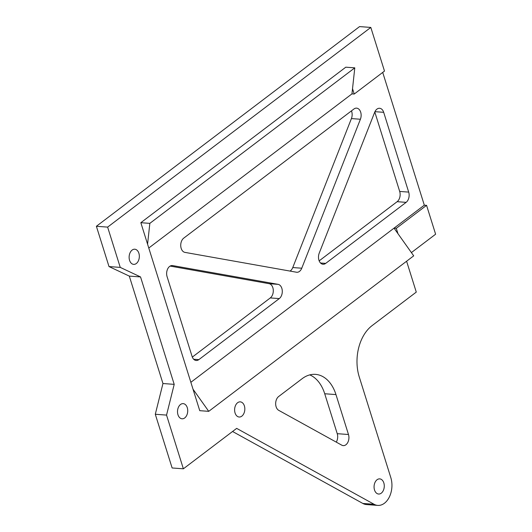 <?xml version="1.0" encoding="UTF-8"?>
<svg xmlns="http://www.w3.org/2000/svg" width="532" height="532" viewBox="0 0 532 532"><rect width="100%" height="100%" fill="white"/><g stroke="black" fill="none" stroke-linecap="round" stroke-linejoin="round"><path stroke-width="0.8" d="M171.956 265.541L172.654 265.594A7.601 5.094 94.2 0 0 172.302 265.548A7.601 5.094 94.2 0 0 167.607 269.046A7.601 5.094 94.2 0 0 167.088 276.66L192.092 356.447A7.601 5.094 94.2 0 0 196.188 360.49A7.601 5.094 94.2 0 0 198.855 359.625L193.681 359.246M192.318 357.092L270.296 297.927L279.293 298.592L198.855 359.625M172.654 265.594L278.096 284.347L269.099 283.682L170.14 266.08M292.766 267.549L351.413 118.583L360.403 119.248A7.601 5.094 94.2 0 0 356.593 108.142A7.601 5.094 94.2 0 0 353.926 109.007L183.733 238.137A7.601 5.094 94.2 0 0 180.767 246.23A7.601 5.094 94.2 0 0 184.93 252.381L296.477 272.224A7.601 5.094 94.2 0 0 296.823 272.271A7.601 5.094 94.2 0 0 301.757 268.214L292.766 267.549A7.601 5.094 -85.8 0 1 289.993 271.074M269.099 283.682A7.601 5.094 -85.8 0 1 273.262 289.834A7.601 5.094 -85.8 0 1 270.296 297.927M279.293 298.592A7.601 5.094 94.2 0 0 282.259 290.499A7.601 5.094 94.2 0 0 278.096 284.347M360.403 119.248L301.757 268.214M374.94 111.673L383.685 112.319A7.601 5.094 94.2 0 0 379.589 108.275A7.601 5.094 94.2 0 0 374.654 112.325L319.22 253.146A7.601 5.094 94.2 0 0 323.03 264.251A7.601 5.094 94.2 0 0 325.697 263.387L320.523 263.001M351.466 110.875A7.601 5.094 -85.8 0 1 351.413 118.583M399.692 191.44A7.601 5.094 -85.8 0 1 397.138 201.688L406.135 202.353A7.601 5.094 94.2 0 0 408.689 192.105L399.692 191.44L374.794 111.993M383.685 112.319L408.689 192.105M120.252 267.397L109.007 266.565L96.385 226.28L107.63 227.111L120.252 267.397L140.541 276.933L174.203 384.357L162.958 383.525L155.297 414.268L172.129 467.974L183.374 468.805L236.66 428.38L374.089 504.283A18.999 12.735 94.2 0 0 377.767 505.4A18.999 12.735 94.2 0 0 389.51 496.655A18.999 12.735 94.2 0 0 390.814 477.623L359.253 376.915A37.991 25.47 94.2 0 1 372.028 325.67L416.277 292.101L406.601 261.225M162.958 383.525L129.296 276.101L109.007 266.565M96.385 226.28L359.566 26.6L370.811 27.431L384.49 71.069L354.212 94.044L351.965 93.878L148.78 248.032M377.767 505.4L366.521 504.569A18.999 12.735 -85.8 0 1 362.844 503.452L232.557 431.492M337.235 433.68L324.72 393.753L335.965 394.584A37.991 25.47 94.2 0 0 315.476 374.368A37.991 25.47 94.2 0 0 302.156 378.684L278.668 396.506A7.601 5.094 94.2 0 0 275.656 403.735A7.601 5.094 94.2 0 0 278.741 410.352L341.79 445.178A7.601 5.094 94.2 0 0 343.26 445.623A7.601 5.094 94.2 0 0 347.955 442.125A7.601 5.094 94.2 0 0 348.48 434.511L337.235 433.68A7.601 5.094 -85.8 0 1 336.264 442.125M309.784 374.887A37.991 25.47 -85.8 0 1 324.72 393.753M319.167 260.853L397.138 201.688M406.135 202.353L325.697 263.387M382.714 72.419L424.317 205.179L426.564 205.345L396.287 228.321L394.039 228.155L413.703 255.839L208.743 411.342L193.016 389.191L140.84 222.695L345.793 67.185L354.791 67.85L149.838 223.36L140.84 222.695M424.317 205.179L190.862 382.308M411.396 252.594L435.615 234.213L426.564 205.345M396.287 228.321L397.976 233.688M354.791 67.85L352.53 88.671L354.212 94.044M352.53 88.671L351.965 93.878M147.57 244.175L149.838 223.36M193.016 389.191L199.753 410.677L208.743 411.342M107.63 227.111L370.811 27.431M335.965 394.584L348.48 434.511M383.825 482.923A7.601 5.094 -85.8 0 1 383.306 490.537A7.601 5.094 -85.8 0 1 378.611 494.035A7.601 5.094 -85.8 0 1 374.089 486.082A7.601 5.094 -85.8 0 1 379.728 478.88A7.601 5.094 -85.8 0 1 383.825 482.923M155.297 414.268L166.543 415.1L174.203 384.357M166.543 415.1L183.374 468.805M244.381 405.903A7.601 5.094 -85.8 0 1 243.856 413.517A7.601 5.094 -85.8 0 1 239.161 417.015A7.601 5.094 -85.8 0 1 235.064 412.972A7.601 5.094 -85.8 0 1 235.583 405.357A7.601 5.094 -85.8 0 1 240.278 401.859A7.601 5.094 -85.8 0 1 244.381 405.903M138.885 253.259A7.601 5.094 -85.8 0 1 138.367 260.873A7.601 5.094 -85.8 0 1 133.672 264.371A7.601 5.094 -85.8 0 1 129.569 260.328A7.601 5.094 -85.8 0 1 130.094 252.713A7.601 5.094 -85.8 0 1 134.789 249.215A7.601 5.094 -85.8 0 1 138.885 253.259M187.277 407.678A7.601 5.094 -85.8 0 1 186.759 415.293A7.601 5.094 -85.8 0 1 182.057 418.79A7.601 5.094 -85.8 0 1 177.961 414.741A7.601 5.094 -85.8 0 1 178.486 407.126A7.601 5.094 -85.8 0 1 183.181 403.628A7.601 5.094 -85.8 0 1 187.277 407.678M140.541 276.933L129.296 276.101M374.089 504.283L362.844 503.452"/></g></svg>
